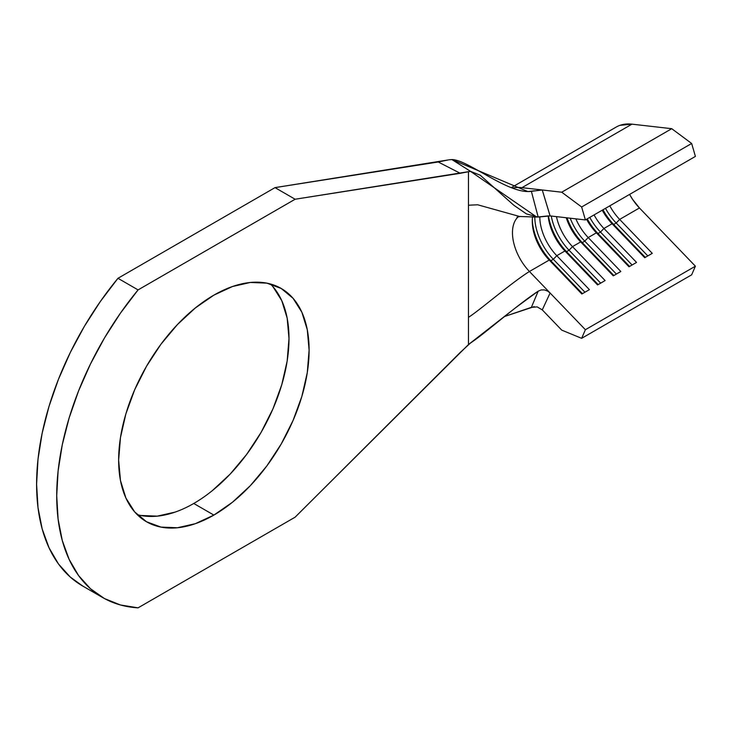 <?xml version="1.0" encoding="UTF-8"?>
<svg xmlns="http://www.w3.org/2000/svg" width="732" height="732" viewBox="0 0 732 732"><rect width="100%" height="100%" fill="white"/><g stroke="black" fill="none" stroke-linecap="round" stroke-linejoin="round"><path stroke-width="1.1" d="M137.232 514.642A134.688 77.757 120 0 0 193.76 503.47L213.872 515.09A134.688 77.757 -60 0 1 146.528 521.76A134.688 77.757 -60 0 1 125.886 413.836A134.688 77.757 -60 0 1 213.872 295.142L232.456 286.532L250.317 282.479L266.787 283.128L281.216 288.472L293.056 298.299L301.858 312.235L307.275 329.739L309.105 350.134L307.275 372.643L301.858 396.405L293.056 420.497L281.216 443.995L266.787 466.01L250.317 485.673L232.456 502.243L213.872 515.09L195.288 523.7L177.428 527.754L160.958 527.104L146.528 521.76L134.688 511.933L125.886 497.998L120.469 480.503L118.639 460.099L120.469 437.59L125.886 413.836L134.688 389.735L146.528 366.238L160.958 344.223L177.428 324.56L195.288 307.989L213.872 295.142A134.688 77.757 -60 0 1 281.216 288.472A134.688 77.757 -60 0 1 301.858 396.405A134.688 77.757 -60 0 1 213.872 515.09L193.76 503.47A134.688 77.757 120 0 0 278.764 393.999A134.688 77.757 120 0 0 270.401 283.979M539.649 189.991L542.266 189.981L550.116 215.913L585.39 219.929L695.4 156.419L585.39 219.929L550.107 215.903L538.185 217.093L531.377 191.327L542.266 189.981L550.071 215.903M534.204 306.626L504.577 316.489L531.377 307.349L538.185 291.171L515.328 307.943L468.462 344.562L468.462 317.349L468.462 344.562L295.124 517.176L138.074 607.844A222.254 128.32 -60 0 1 102.745 597.596A222.254 128.32 -60 0 1 138.074 289.909L117.962 278.297L275.012 187.621L295.124 199.241L275.012 187.621L438.221 161.992L460.291 173.301L295.124 199.241L138.074 289.909L120.432 313.159L104.447 338.028L90.42 364.106L78.58 390.906L69.137 417.954L62.275 444.782L58.112 470.905L56.712 495.848L58.112 519.189L62.275 540.5L69.137 559.394L78.58 575.553L90.42 588.684L104.447 598.547L120.432 604.971L138.074 607.844L295.124 517.176L460.291 352.394L470.52 342.979C484.511 333.911 515.941 305.811 538.185 291.171L541.168 289.936L544.434 289.927L547.545 291.043L550.116 293.001L542.266 309.865L537.169 306.9L531.377 307.349L538.185 291.171L541.168 289.936L544.434 289.927L547.545 291.043L550.116 293.001L542.266 309.865L561.728 330.123L581.647 338.33L585.39 329.711L695.4 266.201L639.448 207.97L632.539 199.305L629.593 194.41A38.229 22.07 -120 0 0 639.448 207.97L619.647 219.408L652.258 253.345L644.718 257.701L612.098 223.763A38.229 22.07 60 0 1 602.244 210.203A38.229 22.07 -120 0 0 612.098 223.763L603.927 228.476L636.547 262.422L628.998 266.777L596.388 232.831A38.229 22.07 60 0 1 586.533 219.271A38.229 22.07 -120 0 0 596.388 232.831L588.208 237.552L620.827 271.499L613.288 275.854L580.668 241.908A38.229 22.07 60 0 1 566.22 217.743A38.229 22.07 -120 0 0 580.668 241.908L572.497 246.629L605.117 280.566L597.568 284.922L564.948 250.985A38.229 22.07 60 0 1 548.158 215.867A38.229 22.07 -120 0 0 564.948 250.985L556.778 255.697A38.229 22.07 60 0 1 539.813 216.974A38.229 22.07 -120 0 0 556.778 255.697L589.397 289.643L581.858 293.999L549.238 260.052L529.437 271.49A38.229 22.07 60 0 1 518.238 216.782M542.266 309.865L561.728 330.123L581.647 338.33L691.658 274.82L695.4 266.201L585.39 329.711L550.116 293.001L585.39 329.711L581.647 338.33L691.658 274.82L695.4 266.201L639.448 207.97L619.647 219.408L616.188 223.013L613.681 224.459L612.098 223.763L603.927 228.476L600.478 232.081L597.962 233.535L596.388 232.831L588.208 237.552L584.758 241.157L582.251 242.612L580.668 241.908L572.497 246.629L569.048 250.234L566.531 251.68L564.948 250.985L556.778 255.697L553.328 259.302L550.812 260.757L549.238 260.052A38.229 22.07 60 0 1 532.274 221.293A38.229 22.07 60 0 1 532.567 216.873A38.229 22.07 -120 0 0 549.238 260.052L529.437 271.49A38.229 22.07 60 0 1 518.229 216.782M572.497 246.629A38.229 22.07 60 0 1 556.485 216.635A38.229 22.07 -120 0 0 572.497 246.629L605.117 280.566L597.568 284.922L564.948 250.985L566.531 251.68A41.788 24.119 60 0 1 548.488 215.858A41.788 24.119 -120 0 0 566.531 251.68L569.048 250.234A41.788 24.119 60 0 1 551.269 216.041A41.788 24.119 -120 0 0 569.048 250.234L572.497 246.629M619.647 219.408A38.229 22.07 60 0 1 609.793 205.848A38.229 22.07 -120 0 0 619.647 219.408L652.258 253.345L644.718 257.701L612.098 223.763L613.681 224.459A41.788 24.119 60 0 1 602.976 209.773A41.788 24.119 -120 0 0 613.681 224.459L616.188 223.013A41.788 24.119 60 0 1 605.492 208.327A41.788 24.119 -120 0 0 616.188 223.013L619.647 219.408M603.927 228.476A38.229 22.07 60 0 1 594.073 214.915A38.229 22.07 -120 0 0 603.927 228.476L636.547 262.422L628.998 266.777L596.388 232.831L597.962 233.535A41.788 24.119 60 0 1 587.265 218.85A41.788 24.119 -120 0 0 597.962 233.535L600.478 232.081A41.788 24.119 60 0 1 589.782 217.395A41.788 24.119 -120 0 0 600.478 232.081L603.927 228.476M588.208 237.552A38.229 22.07 60 0 1 575.837 218.841A38.229 22.07 -120 0 0 588.208 237.552L620.827 271.499L613.288 275.854L580.668 241.908L582.251 242.612A41.788 24.119 60 0 1 567.007 217.834A41.788 24.119 -120 0 0 582.251 242.612L584.758 241.157A41.788 24.119 60 0 1 570.201 218.2A41.788 24.119 -120 0 0 584.758 241.157L588.208 237.552M548.588 215.849L536.785 217.093L470.52 171.352L468.462 171.691L468.462 317.349L468.462 171.691L295.124 199.241L138.074 289.909L117.962 278.297A222.254 128.32 120 0 0 82.634 585.984L102.745 597.596M451.891 159.567L470.52 171.352L480.247 175.222L513.891 205.308L526.436 213.909L538.185 217.093L531.377 191.327C508.703 194.758 468.087 159.686 452.001 159.567L470.52 171.352L460.291 173.301L438.221 161.992L448.35 159.924L275.012 187.621L117.962 278.297L100.321 301.538L84.336 326.417L70.299 352.485L58.459 379.286L49.026 406.342L42.163 433.17L38 459.284L36.6 484.236L38 507.569L42.163 528.879L49.026 547.783L58.459 563.942L70.299 577.072L82.725 586.039M272.945 286.688L281.747 300.623L287.164 318.118L288.994 338.523L287.164 361.032L281.747 384.785L272.945 408.877L261.095 432.383L246.666 454.389L230.205 474.062L212.335 490.632M175.177 512.089L157.307 516.142L140.846 515.484M468.462 205.225L477.648 204.777L519.555 216.471L477.648 204.777L468.462 205.225M468.462 317.349C479.405 310.496 511.375 282.735 529.437 271.49C511.375 282.735 479.405 310.496 468.462 317.349M550.116 293.001L529.437 271.49L550.116 293.001M619.903 125.355L631.954 124.156L671.738 128.695L691.658 143.481L695.4 156.419L691.658 143.481L581.647 206.991L691.658 143.481L671.738 128.695L561.728 192.205L671.738 128.695L631.954 124.156L521.943 187.667L561.728 192.205L581.647 206.991L585.39 219.929L581.647 206.991L561.728 192.205L521.943 187.667A66.676 38.494 -120 0 0 512.446 188.124A66.676 38.494 60 0 1 521.943 187.667L631.954 124.156A66.676 38.494 -120 0 0 616.17 127.075L511.229 187.657M534.195 190.832L527.864 191.564L452.001 159.567L449.119 159.759M616.381 274.061L584.758 241.157L616.381 274.061M613.864 275.516L582.251 242.612L613.864 275.516M632.1 264.993L600.478 232.081L632.1 264.993M629.584 266.439L597.962 233.535L629.584 266.439M647.811 255.916L616.188 223.013L647.811 255.916M645.295 257.371L613.681 224.459L645.295 257.371M600.67 283.138L569.048 250.234L600.67 283.138M598.154 284.592L566.531 251.68L598.154 284.592M553.328 259.302A41.788 24.119 60 0 1 534.79 216.983A41.788 24.119 -120 0 0 553.328 259.302L556.778 255.697L589.397 289.643L581.858 293.999L549.238 260.052L550.812 260.757A41.788 24.119 60 0 1 532.301 219.884A41.788 24.119 -120 0 0 550.812 260.757L553.328 259.302L584.95 292.214L553.328 259.302M582.434 293.66L550.812 260.757L582.434 293.66M536.785 217.093L519.555 216.471M517.048 217.221L520.37 216.443"/></g></svg>
